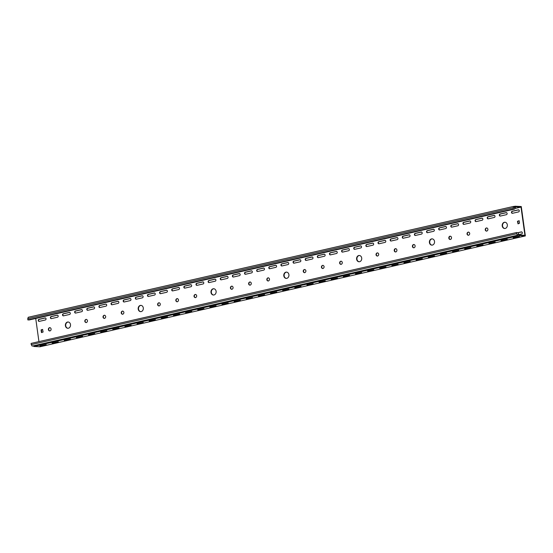 <?xml version="1.0" encoding="UTF-8"?>
<svg xmlns="http://www.w3.org/2000/svg" width="553" height="553" viewBox="0 0 553 553"><rect width="100%" height="100%" fill="white"/><g stroke="black" fill="none" stroke-linecap="round" stroke-linejoin="round"><path stroke-width="0.83" d="M248.622 283.876A1.645 1.355 -87.1 0 0 251.29 283.26A1.645 1.355 -87.1 0 0 248.622 283.876M250.212 281.947A1.645 1.355 -87.1 0 0 250.046 285.21M356.616 259.205A3.138 2.585 -87.1 0 0 359.001 261.763A3.138 2.585 -87.1 0 0 361.71 258.044A3.138 2.585 -87.1 0 0 359.319 255.486A3.138 2.585 -87.1 0 0 356.616 259.205M359.491 255.5A3.138 2.585 -87.1 0 0 356.955 259.226A3.138 2.585 -87.1 0 0 359.174 261.763M339.625 263.09A1.645 1.355 -87.1 0 0 342.293 262.475A1.645 1.355 -87.1 0 0 339.625 263.09M341.215 261.161A1.645 1.355 -87.1 0 0 341.049 264.424M303.224 271.399A1.645 1.355 -87.1 0 0 305.892 270.79A1.645 1.355 -87.1 0 0 303.224 271.399M304.814 269.477A1.645 1.355 -87.1 0 0 304.648 272.733M175.819 300.5A1.645 1.355 -87.1 0 0 178.488 299.892A1.645 1.355 -87.1 0 0 175.819 300.5M177.402 298.572A1.645 1.355 -87.1 0 0 177.243 301.834M283.813 275.836A3.138 2.585 -87.1 0 0 286.198 278.394A3.138 2.585 -87.1 0 0 288.908 274.675A3.138 2.585 -87.1 0 0 286.516 272.117A3.138 2.585 -87.1 0 0 283.813 275.836M286.689 272.131A3.138 2.585 -87.1 0 0 284.152 275.85A3.138 2.585 -87.1 0 0 286.371 278.394M266.822 279.714A1.645 1.355 -87.1 0 0 269.491 279.106A1.645 1.355 -87.1 0 0 266.822 279.714M268.412 277.786A1.645 1.355 -87.1 0 0 268.246 281.048M230.421 288.03A1.645 1.355 -87.1 0 0 233.09 287.422A1.645 1.355 -87.1 0 0 230.421 288.03M232.011 286.101A1.645 1.355 -87.1 0 0 231.845 289.364M394.227 250.613A1.645 1.355 -87.1 0 0 396.902 250.004A1.645 1.355 -87.1 0 0 394.227 250.613M395.817 248.691A1.645 1.355 -87.1 0 0 395.651 251.947M502.221 225.949A3.138 2.585 -87.1 0 0 504.613 228.507A3.138 2.585 -87.1 0 0 507.315 224.788A3.138 2.585 -87.1 0 0 504.93 222.23A3.138 2.585 -87.1 0 0 502.221 225.949M505.096 222.244A3.138 2.585 -87.1 0 0 502.559 225.97A3.138 2.585 -87.1 0 0 504.778 228.507M485.237 229.834A1.645 1.355 -87.1 0 0 487.905 229.219A1.645 1.355 -87.1 0 0 485.237 229.834M486.82 227.905A1.645 1.355 -87.1 0 0 486.654 231.168M448.829 238.143A1.645 1.355 -87.1 0 0 451.504 237.534A1.645 1.355 -87.1 0 0 448.829 238.143M450.419 236.221A1.645 1.355 -87.1 0 0 450.253 239.477M321.424 267.244A1.645 1.355 -87.1 0 0 324.093 266.636A1.645 1.355 -87.1 0 0 321.424 267.244M323.014 265.316A1.645 1.355 -87.1 0 0 322.848 268.578M429.418 242.58A3.138 2.585 -87.1 0 0 431.81 245.131A3.138 2.585 -87.1 0 0 434.513 241.412A3.138 2.585 -87.1 0 0 432.121 238.861A3.138 2.585 -87.1 0 0 429.418 242.58M432.294 238.875A3.138 2.585 -87.1 0 0 429.757 242.594A3.138 2.585 -87.1 0 0 431.976 245.138M412.427 246.458A1.645 1.355 -87.1 0 0 415.103 245.85A1.645 1.355 -87.1 0 0 412.427 246.458M414.017 244.53A1.645 1.355 -87.1 0 0 413.851 247.792M376.026 254.774A1.645 1.355 -87.1 0 0 378.694 254.166A1.645 1.355 -87.1 0 0 376.026 254.774M377.616 252.845A1.645 1.355 -87.1 0 0 377.45 256.108M65.399 325.724A3.138 2.585 -87.1 0 0 67.791 328.275A3.138 2.585 -87.1 0 0 70.494 324.556A3.138 2.585 -87.1 0 0 68.109 321.998A3.138 2.585 -87.1 0 0 65.399 325.724M68.275 322.019A3.138 2.585 -87.1 0 0 65.738 325.738A3.138 2.585 -87.1 0 0 67.957 328.282M103.017 317.132A1.645 1.355 -87.1 0 0 105.685 316.523A1.645 1.355 -87.1 0 0 103.017 317.132M104.6 315.203A1.645 1.355 -87.1 0 0 104.434 318.466M211.004 292.461A3.138 2.585 -87.1 0 0 213.396 295.019A3.138 2.585 -87.1 0 0 216.105 291.3A3.138 2.585 -87.1 0 0 213.714 288.742A3.138 2.585 -87.1 0 0 211.004 292.461M213.887 288.763A3.138 2.585 -87.1 0 0 211.35 292.482A3.138 2.585 -87.1 0 0 213.569 295.019M194.02 296.346A1.645 1.355 -87.1 0 0 196.688 295.737A1.645 1.355 -87.1 0 0 194.02 296.346M195.603 294.417A1.645 1.355 -87.1 0 0 195.444 297.68M157.619 304.662A1.645 1.355 -87.1 0 0 160.287 304.046A1.645 1.355 -87.1 0 0 157.619 304.662M159.202 302.733A1.645 1.355 -87.1 0 0 159.043 305.996M48.408 329.602A1.645 1.355 -87.1 0 0 51.083 328.994A1.645 1.355 -87.1 0 0 48.408 329.602M49.998 327.673A1.645 1.355 -87.1 0 0 49.832 330.936M138.202 309.092A3.138 2.585 -87.1 0 0 140.593 311.65A3.138 2.585 -87.1 0 0 143.296 307.931A3.138 2.585 -87.1 0 0 140.911 305.374A3.138 2.585 -87.1 0 0 138.202 309.092M141.077 305.387A3.138 2.585 -87.1 0 0 138.54 309.113A3.138 2.585 -87.1 0 0 140.766 311.65M121.218 312.97A1.645 1.355 -87.1 0 0 123.886 312.362A1.645 1.355 -87.1 0 0 121.218 312.97M122.801 311.049A1.645 1.355 -87.1 0 0 122.635 314.304M84.816 321.286A1.645 1.355 -87.1 0 0 87.485 320.678A1.645 1.355 -87.1 0 0 84.816 321.286M86.399 319.358A1.645 1.355 -87.1 0 0 86.233 322.62M467.036 233.988A1.645 1.355 -87.1 0 0 469.704 233.38A1.645 1.355 -87.1 0 0 467.036 233.988M468.619 232.06A1.645 1.355 -87.1 0 0 468.453 235.322M264.445 268.889A1.044 0.864 -87.1 0 0 263.449 268.053L257.387 269.442A1.044 0.864 -87.1 0 0 257.67 271.495L263.74 270.113A1.044 0.864 -87.1 0 0 264.445 268.889M263.816 268.067A1.044 0.864 -87.1 0 0 263.795 268.074L257.726 269.456A1.044 0.864 -87.1 0 0 257.643 271.502M276.576 266.117A1.044 0.864 -87.1 0 0 275.588 265.281L269.518 266.67A1.044 0.864 -87.1 0 0 269.802 268.723L275.871 267.341A1.044 0.864 -87.1 0 0 276.576 266.117M275.954 265.295A1.044 0.864 -87.1 0 0 275.926 265.302L269.857 266.684A1.044 0.864 -87.1 0 0 269.781 268.73M240.175 274.433A1.044 0.864 -87.1 0 0 239.186 273.597L233.117 274.979A1.044 0.864 -87.1 0 0 233.401 277.039L239.47 275.657A1.044 0.864 -87.1 0 0 240.175 274.433M239.546 273.611A1.044 0.864 -87.1 0 0 239.525 273.611L233.456 275A1.044 0.864 -87.1 0 0 233.38 277.046M252.313 271.661A1.044 0.864 -87.1 0 0 251.318 270.825L245.249 272.207A1.044 0.864 -87.1 0 0 245.539 274.267L251.601 272.885A1.044 0.864 -87.1 0 0 252.313 271.661M251.684 270.839A1.044 0.864 -87.1 0 0 251.656 270.846L245.594 272.228A1.044 0.864 -87.1 0 0 245.511 274.274M312.977 257.802A1.044 0.864 -87.1 0 0 311.989 256.965L305.92 258.355A1.044 0.864 -87.1 0 0 306.203 260.408L312.272 259.025A1.044 0.864 -87.1 0 0 312.977 257.802M311.989 256.965L312.327 256.986A1.044 0.864 -87.1 0 0 312.327 256.986L306.258 258.369A1.044 0.864 -87.1 0 0 306.182 260.415M325.116 255.03A1.044 0.864 -87.1 0 0 324.12 254.193L318.058 255.583A1.044 0.864 -87.1 0 0 318.341 257.643L324.411 256.253A1.044 0.864 -87.1 0 0 325.116 255.03M324.12 254.193L324.459 254.214A1.044 0.864 -87.1 0 0 324.459 254.214L318.397 255.597A1.044 0.864 -87.1 0 0 318.314 257.643M288.714 263.346A1.044 0.864 -87.1 0 0 287.719 262.509L281.65 263.899A1.044 0.864 -87.1 0 0 281.94 265.952L288.002 264.569A1.044 0.864 -87.1 0 0 288.714 263.346M288.085 262.523A1.044 0.864 -87.1 0 0 288.058 262.53L281.995 263.912A1.044 0.864 -87.1 0 0 281.912 265.958M300.846 260.574A1.044 0.864 -87.1 0 0 299.85 259.737L293.788 261.127A1.044 0.864 -87.1 0 0 294.072 263.18L300.141 261.797A1.044 0.864 -87.1 0 0 300.846 260.574M300.217 259.751A1.044 0.864 -87.1 0 0 300.196 259.758L294.127 261.14A1.044 0.864 -87.1 0 0 294.051 263.187M167.372 291.058A1.044 0.864 -87.1 0 0 166.377 290.228L160.315 291.611A1.044 0.864 -87.1 0 0 160.598 293.671L166.667 292.281A1.044 0.864 -87.1 0 0 167.372 291.058M166.743 290.235A1.044 0.864 -87.1 0 0 166.723 290.242L160.653 291.625A1.044 0.864 -87.1 0 0 160.577 293.671M179.504 288.286A1.044 0.864 -87.1 0 0 178.515 287.456L172.446 288.839A1.044 0.864 -87.1 0 0 172.73 290.899L178.799 289.509A1.044 0.864 -87.1 0 0 179.504 288.286M178.882 287.463A1.044 0.864 -87.1 0 0 178.854 287.47L172.785 288.86A1.044 0.864 -87.1 0 0 172.709 290.899M143.103 296.602A1.044 0.864 -87.1 0 0 142.114 295.765L136.045 297.155A1.044 0.864 -87.1 0 0 136.328 299.208L142.398 297.825A1.044 0.864 -87.1 0 0 143.103 296.602M142.114 295.765L142.453 295.786A1.044 0.864 -87.1 0 0 142.453 295.786L136.384 297.168A1.044 0.864 -87.1 0 0 136.308 299.214M155.241 293.83A1.044 0.864 -87.1 0 0 154.246 292.993L148.176 294.383A1.044 0.864 -87.1 0 0 148.467 296.443L154.529 295.053A1.044 0.864 -87.1 0 0 155.241 293.83M154.246 292.993L154.584 293.014A1.044 0.864 -87.1 0 0 154.584 293.014L148.522 294.396A1.044 0.864 -87.1 0 0 148.439 296.443M215.905 279.977A1.044 0.864 -87.1 0 0 214.917 279.141L208.847 280.523A1.044 0.864 -87.1 0 0 209.138 282.583L215.2 281.194A1.044 0.864 -87.1 0 0 215.905 279.977M215.283 279.154A1.044 0.864 -87.1 0 0 215.255 279.154L209.186 280.544A1.044 0.864 -87.1 0 0 209.11 282.59M228.043 277.205A1.044 0.864 -87.1 0 0 227.048 276.369L220.986 277.751A1.044 0.864 -87.1 0 0 221.269 279.811L227.338 278.429A1.044 0.864 -87.1 0 0 228.043 277.205M227.414 276.382A1.044 0.864 -87.1 0 0 227.394 276.382L221.324 277.772A1.044 0.864 -87.1 0 0 221.241 279.818M191.642 285.514A1.044 0.864 -87.1 0 0 190.647 284.684L184.584 286.067A1.044 0.864 -87.1 0 0 184.868 288.127L190.93 286.737A1.044 0.864 -87.1 0 0 191.642 285.514M191.013 284.691A1.044 0.864 -87.1 0 0 190.985 284.698L184.923 286.088A1.044 0.864 -87.1 0 0 184.84 288.127M203.774 282.742A1.044 0.864 -87.1 0 0 202.785 281.912L196.716 283.295A1.044 0.864 -87.1 0 0 196.999 285.355L203.069 283.966A1.044 0.864 -87.1 0 0 203.774 282.742M203.145 281.919A1.044 0.864 -87.1 0 0 203.124 281.926L197.055 283.316A1.044 0.864 -87.1 0 0 196.979 285.362M458.589 224.546A1.044 0.864 -87.1 0 0 457.594 223.709L451.531 225.099A1.044 0.864 -87.1 0 0 451.815 227.152L457.884 225.769A1.044 0.864 -87.1 0 0 458.589 224.546M457.96 223.723A1.044 0.864 -87.1 0 0 457.932 223.73L451.87 225.112A1.044 0.864 -87.1 0 0 451.787 227.159M470.721 221.774A1.044 0.864 -87.1 0 0 469.732 220.937L463.663 222.327A1.044 0.864 -87.1 0 0 463.946 224.38L470.015 222.997A1.044 0.864 -87.1 0 0 470.721 221.774M469.732 220.937L470.071 220.958A1.044 0.864 -87.1 0 0 470.071 220.958L464.002 222.341A1.044 0.864 -87.1 0 0 463.926 224.387M434.319 230.089A1.044 0.864 -87.1 0 0 433.324 229.253L427.262 230.642A1.044 0.864 -87.1 0 0 427.545 232.695L433.614 231.313A1.044 0.864 -87.1 0 0 434.319 230.089M433.69 229.267A1.044 0.864 -87.1 0 0 433.67 229.274L427.6 230.656A1.044 0.864 -87.1 0 0 427.524 232.702M446.451 227.318A1.044 0.864 -87.1 0 0 445.462 226.481L439.393 227.871A1.044 0.864 -87.1 0 0 439.676 229.924L445.746 228.541A1.044 0.864 -87.1 0 0 446.451 227.318M445.829 226.495A1.044 0.864 -87.1 0 0 445.801 226.502L439.732 227.884A1.044 0.864 -87.1 0 0 439.656 229.93M507.122 213.458A1.044 0.864 -87.1 0 0 506.133 212.629L500.064 214.011A1.044 0.864 -87.1 0 0 500.347 216.071L506.417 214.682A1.044 0.864 -87.1 0 0 507.122 213.458M506.133 212.629L506.472 212.642A1.044 0.864 -87.1 0 0 506.472 212.642L500.403 214.025A1.044 0.864 -87.1 0 0 500.327 216.071M519.26 210.686A1.044 0.864 -87.1 0 0 518.265 209.857L512.196 211.239A1.044 0.864 -87.1 0 0 512.486 213.299L518.548 211.91A1.044 0.864 -87.1 0 0 519.26 210.686M518.631 209.864A1.044 0.864 -87.1 0 0 518.603 209.87L512.541 211.26A1.044 0.864 -87.1 0 0 512.458 213.299M482.852 219.002A1.044 0.864 -87.1 0 0 481.863 218.165L475.794 219.555A1.044 0.864 -87.1 0 0 476.085 221.608L482.147 220.225A1.044 0.864 -87.1 0 0 482.852 219.002M481.863 218.165L482.202 218.186A1.044 0.864 -87.1 0 0 482.202 218.186L476.133 219.569A1.044 0.864 -87.1 0 0 476.057 221.615M494.99 216.23A1.044 0.864 -87.1 0 0 493.995 215.394L487.933 216.783A1.044 0.864 -87.1 0 0 488.216 218.843L494.285 217.453A1.044 0.864 -87.1 0 0 494.99 216.23M494.361 215.407A1.044 0.864 -87.1 0 0 494.341 215.414L488.271 216.797A1.044 0.864 -87.1 0 0 488.188 218.843M361.517 246.714A1.044 0.864 -87.1 0 0 360.521 245.885L354.459 247.267A1.044 0.864 -87.1 0 0 354.743 249.327L360.812 247.938A1.044 0.864 -87.1 0 0 361.517 246.714M360.888 245.891A1.044 0.864 -87.1 0 0 360.867 245.898L354.798 247.288A1.044 0.864 -87.1 0 0 354.715 249.334M373.648 243.942A1.044 0.864 -87.1 0 0 372.66 243.113L366.591 244.495A1.044 0.864 -87.1 0 0 366.874 246.555L372.943 245.166A1.044 0.864 -87.1 0 0 373.648 243.942M373.019 243.12A1.044 0.864 -87.1 0 0 372.999 243.126L366.929 244.516A1.044 0.864 -87.1 0 0 366.853 246.562M337.247 252.258A1.044 0.864 -87.1 0 0 336.259 251.428L330.189 252.811A1.044 0.864 -87.1 0 0 330.473 254.871L336.542 253.481A1.044 0.864 -87.1 0 0 337.247 252.258M336.259 251.428L336.597 251.442A1.044 0.864 -87.1 0 0 336.597 251.442L330.528 252.825A1.044 0.864 -87.1 0 0 330.452 254.871M349.378 249.486A1.044 0.864 -87.1 0 0 348.39 248.656L342.321 250.039A1.044 0.864 -87.1 0 0 342.611 252.099L348.673 250.709A1.044 0.864 -87.1 0 0 349.378 249.486M348.756 248.663A1.044 0.864 -87.1 0 0 348.729 248.67L342.66 250.06A1.044 0.864 -87.1 0 0 342.584 252.099M410.05 235.633A1.044 0.864 -87.1 0 0 409.061 234.797L402.992 236.179A1.044 0.864 -87.1 0 0 403.275 238.239L409.344 236.857A1.044 0.864 -87.1 0 0 410.05 235.633M409.427 234.811A1.044 0.864 -87.1 0 0 409.4 234.811L403.331 236.2A1.044 0.864 -87.1 0 0 403.255 238.246M422.188 232.861A1.044 0.864 -87.1 0 0 421.192 232.025L415.123 233.414A1.044 0.864 -87.1 0 0 415.414 235.467L421.476 234.085A1.044 0.864 -87.1 0 0 422.188 232.861M421.559 232.039A1.044 0.864 -87.1 0 0 421.531 232.046L415.469 233.428A1.044 0.864 -87.1 0 0 415.386 235.474M385.787 241.177A1.044 0.864 -87.1 0 0 384.791 240.341L378.722 241.723A1.044 0.864 -87.1 0 0 379.012 243.783L385.075 242.394A1.044 0.864 -87.1 0 0 385.787 241.177M385.158 240.355A1.044 0.864 -87.1 0 0 385.13 240.355L379.068 241.744A1.044 0.864 -87.1 0 0 378.985 243.79M397.918 238.405A1.044 0.864 -87.1 0 0 396.923 237.569L390.86 238.951A1.044 0.864 -87.1 0 0 391.144 241.011L397.213 239.629A1.044 0.864 -87.1 0 0 397.918 238.405M397.289 237.583A1.044 0.864 -87.1 0 0 397.268 237.583L391.199 238.972A1.044 0.864 -87.1 0 0 391.116 241.018M70.3 313.233A1.044 0.864 -87.1 0 0 69.312 312.397L63.242 313.779A1.044 0.864 -87.1 0 0 63.526 315.839L69.595 314.457A1.044 0.864 -87.1 0 0 70.3 313.233M69.671 312.41A1.044 0.864 -87.1 0 0 69.65 312.41L63.581 313.8A1.044 0.864 -87.1 0 0 63.505 315.846M82.432 310.461A1.044 0.864 -87.1 0 0 81.443 309.625L75.374 311.007A1.044 0.864 -87.1 0 0 75.664 313.067L81.726 311.685A1.044 0.864 -87.1 0 0 82.432 310.461M81.809 309.639A1.044 0.864 -87.1 0 0 81.782 309.645L75.713 311.028A1.044 0.864 -87.1 0 0 75.637 313.074M46.03 318.777A1.044 0.864 -87.1 0 0 45.042 317.94L38.973 319.323A1.044 0.864 -87.1 0 0 39.256 321.383L45.325 319.993A1.044 0.864 -87.1 0 0 46.03 318.777M45.408 317.954A1.044 0.864 -87.1 0 0 45.381 317.954L39.311 319.344A1.044 0.864 -87.1 0 0 39.235 321.39M58.169 316.005A1.044 0.864 -87.1 0 0 57.173 315.169L51.111 316.551A1.044 0.864 -87.1 0 0 51.394 318.611L57.457 317.222A1.044 0.864 -87.1 0 0 58.169 316.005M57.54 315.182A1.044 0.864 -87.1 0 0 57.512 315.182L51.45 316.572A1.044 0.864 -87.1 0 0 51.367 318.618M118.84 302.145A1.044 0.864 -87.1 0 0 117.844 301.309L111.775 302.698A1.044 0.864 -87.1 0 0 112.065 304.751L118.128 303.369A1.044 0.864 -87.1 0 0 118.84 302.145M118.211 301.323A1.044 0.864 -87.1 0 0 118.183 301.33L112.121 302.712A1.044 0.864 -87.1 0 0 112.038 304.758M130.971 299.373A1.044 0.864 -87.1 0 0 129.976 298.537L123.913 299.926A1.044 0.864 -87.1 0 0 124.197 301.979L130.266 300.597A1.044 0.864 -87.1 0 0 130.971 299.373M129.976 298.537L130.321 298.558A1.044 0.864 -87.1 0 0 130.321 298.558L124.252 299.94A1.044 0.864 -87.1 0 0 124.169 301.986M94.57 307.689A1.044 0.864 -87.1 0 0 93.575 306.853L87.512 308.242A1.044 0.864 -87.1 0 0 87.796 310.295L93.865 308.913A1.044 0.864 -87.1 0 0 94.57 307.689M93.941 306.867A1.044 0.864 -87.1 0 0 93.92 306.874L87.851 308.256A1.044 0.864 -87.1 0 0 87.768 310.302M106.701 304.917A1.044 0.864 -87.1 0 0 105.713 304.081L99.644 305.47A1.044 0.864 -87.1 0 0 99.927 307.523L105.996 306.141A1.044 0.864 -87.1 0 0 106.701 304.917M106.072 304.095A1.044 0.864 -87.1 0 0 106.052 304.102L99.982 305.484A1.044 0.864 -87.1 0 0 99.906 307.53M518.949 234.562L521.61 233.954A1.044 0.864 -87.1 0 0 521.327 231.894L517.808 232.702M521.686 231.907A1.044 0.864 -87.1 0 0 521.666 231.914L517.864 232.785M39.961 345.929L46.217 344.595L39.961 345.929M52.093 343.164L58.348 341.823L52.093 343.164M64.231 340.392L70.487 339.051L64.231 340.392M76.362 337.62L82.618 336.279L76.362 337.62M88.501 334.848L94.75 333.514L88.501 334.848M100.632 332.077L106.888 330.742L100.632 332.077M112.764 329.305L119.019 327.97L112.764 329.305M124.902 326.533L131.151 325.199L124.902 326.533M137.033 323.761L143.289 322.427L137.033 323.761M149.165 320.989L155.421 319.655L149.165 320.989M161.303 318.217L167.559 316.883L161.303 318.217M173.435 315.445L179.69 314.111L173.435 315.445M185.566 312.673L191.822 311.339L185.566 312.673M197.704 309.901L203.96 308.567L197.704 309.901M209.836 307.129L216.092 305.795L209.836 307.129M221.974 304.364L228.223 303.023L221.974 304.364M234.106 301.592L240.361 300.251L234.106 301.592M246.237 298.82L252.493 297.479L246.237 298.82M258.375 296.049L264.624 294.714L258.375 296.049M270.507 293.277L276.763 291.943L270.507 293.277M282.638 290.505L288.894 289.171L282.638 290.505M294.777 287.733L301.032 286.399L294.777 287.733M306.908 284.961L313.164 283.627L306.908 284.961M319.04 282.189L325.295 280.855L319.04 282.189M331.178 279.417L337.434 278.083L331.178 279.417M343.309 276.645L349.565 275.311L343.309 276.645M355.448 273.873L361.697 272.539L355.448 273.873M367.579 271.101L373.835 269.767L367.579 271.101M379.711 268.329L385.966 266.995L379.711 268.329M391.849 265.564L398.098 264.223L391.849 265.564M403.98 262.793L410.236 261.451L403.98 262.793M488.921 243.389L495.17 242.055L488.921 243.389M476.783 246.161L483.039 244.827L476.783 246.161M464.651 248.933L470.907 247.599L464.651 248.933M452.513 251.705L458.769 250.371L452.513 251.705M440.382 254.477L446.637 253.143L440.382 254.477M513.184 237.845L519.44 236.511L513.184 237.845M428.25 257.249L434.506 255.915L428.25 257.249M416.112 260.021L422.368 258.68L416.112 260.021M501.053 240.617L507.308 239.283L501.053 240.617M525.35 235.924L519.156 235.613L518.196 234.03L517.504 235.232L516.606 233.76L516.44 232.557L517.76 232.619L519.232 235.032L524.928 235.315L521.016 207.105L515.32 206.815L514.497 209.11L513.177 209.041L513.509 206.435L514.539 207.721L515.078 206.221L521.272 206.532L525.35 235.924L39.989 346.779L33.795 346.468L33.394 345.805M35.724 318.459L38.938 341.616M519.17 220.868L517.47 221.255L518.023 223.847L519.495 223.218L519.17 220.868M41.413 332.415L43.113 332.021L42.56 329.429L41.088 330.058L41.413 332.415L41.848 332.616M521.016 207.105L514.698 208.543M514.933 207.9L515.444 207.707L515.016 207.658M515.078 206.221L513.606 206.552M519.073 220.682L517.808 221.269L518.23 223.813M42.692 329.484L41.427 330.079L41.758 332.429M519.156 235.613L33.795 346.468M517.504 235.232L32.15 346.095L31.245 344.616L31.079 343.413L516.44 232.557M516.606 233.76L31.245 344.616M513.509 206.435L28.148 317.291L27.816 319.897L29.143 319.966L514.497 209.11M513.177 209.041L27.816 319.897M513.011 207.838L27.65 318.694M263.795 268.074L263.449 268.053M300.196 259.758L299.85 259.737M166.723 290.242L166.377 290.228M227.394 276.382L227.048 276.369M433.67 229.274L433.324 229.253M494.341 215.414L493.995 215.394M360.867 245.898L360.521 245.885M397.268 237.583L396.923 237.569M93.92 306.874L93.575 306.853M519.163 234.921L518.956 235.288M515.278 206.919L514.967 206.525M112.121 302.712L111.775 302.698M379.068 241.744L378.722 241.723M415.469 233.428L415.123 233.414M512.541 211.26L512.196 211.239M148.522 294.396L148.176 294.383M281.995 263.912L281.65 263.899M245.594 272.228L245.249 272.207M41.634 329.726L41.288 329.712"/></g></svg>

